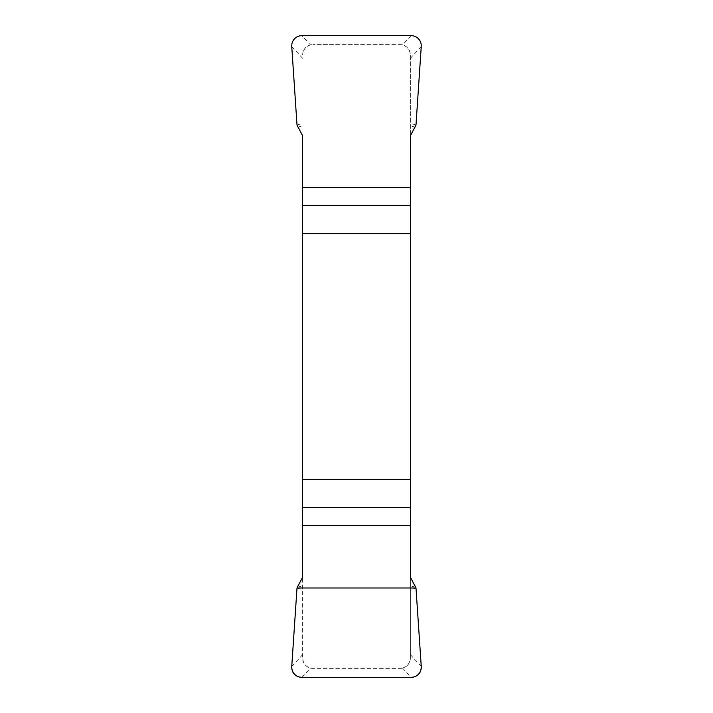 <?xml version="1.0" encoding="UTF-8"?>
<svg xmlns="http://www.w3.org/2000/svg" width="713" height="713" viewBox="0 0 713 713"><rect width="100%" height="100%" fill="white"/><g stroke="black" fill="none" stroke-linecap="round" stroke-linejoin="round"><path stroke-width="0.53" stroke-dasharray="3.56 2.67" d="M302.633 135.8L302.633 658.108C303.114 663.277 305.734 666.602 310.485 668.081L400.109 668.375L312.891 668.375A10.258 10.258 0 0 1 302.633 658.108L302.633 577.2M410.367 577.2L410.367 658.108A10.258 10.258 0 0 1 400.109 668.375L402.515 668.081C407.266 666.61 409.877 663.286 410.367 658.108L410.367 54.892C409.886 49.723 407.266 46.398 402.515 44.919L312.891 44.625L400.109 44.625A10.258 10.258 0 0 1 410.367 54.892L410.367 135.8M310.485 44.919C305.734 46.39 303.123 49.714 302.633 54.892A10.258 10.258 0 0 1 312.891 44.625L310.485 44.919L301.911 35.65M297.686 585.765L302.633 587.271M297.009 587.993L302.633 589.704M415.314 585.765L410.367 587.271M415.991 587.993L410.367 589.704M415.314 127.235L410.367 125.729M415.991 125.007L410.367 123.296M297.686 127.235L302.633 125.729M297.009 125.007L302.633 123.296M421.249 666.459L410.367 654.694M302.633 654.694L291.751 666.459M402.515 668.081L411.089 677.35M301.911 677.35L310.485 668.081M291.751 46.541L302.633 58.306M410.367 58.306L421.249 46.541M411.089 35.65L402.515 44.919"/><path stroke-width="1.07" d="M302.633 233.588L410.367 233.588L410.367 135.8L415.991 125.007L421.249 46.541A10.401 10.258 132.8 0 0 411.089 35.65L301.911 35.65A10.401 10.258 47.2 0 0 291.751 46.541L297.009 125.007L302.633 135.8L302.633 577.2L297.009 587.993L291.751 666.459A10.401 10.258 -47.2 0 0 301.911 677.35L411.089 677.35A10.401 10.258 -132.8 0 0 421.249 666.459L415.991 587.993L410.367 577.2L410.367 479.412L302.633 479.412M410.367 233.588L410.367 479.412M421.249 666.405C421.214 673.215 417.8 676.86 411.009 677.35L301.991 677.35C295.2 676.86 291.786 673.215 291.751 666.405L297.009 587.993L415.991 587.993L421.249 666.405M410.367 205.602L302.633 205.602M302.633 187.466L410.367 187.466M302.633 507.398L410.367 507.398M410.367 525.534L302.633 525.534"/></g></svg>
